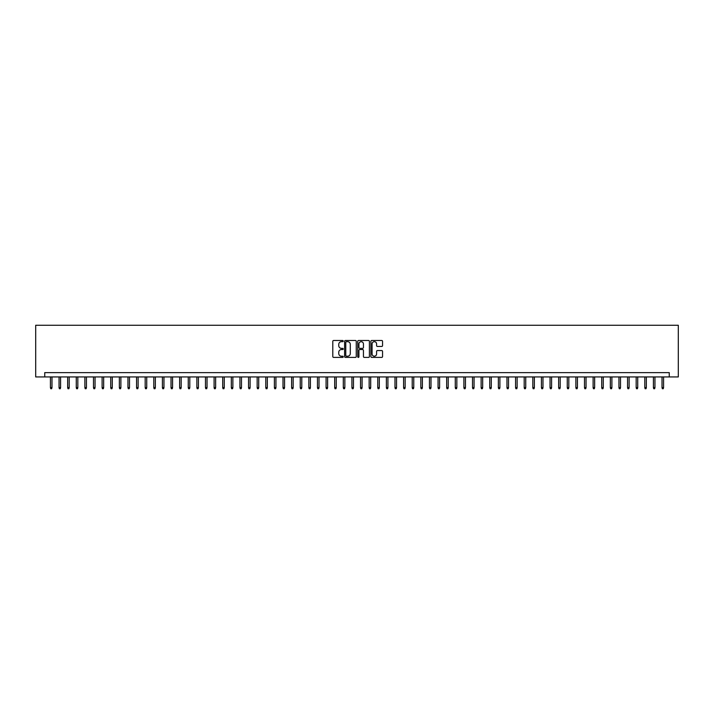 <?xml version="1.0" encoding="UTF-8"?>
<svg xmlns="http://www.w3.org/2000/svg" width="714" height="714" viewBox="0 0 714 714"><rect width="100%" height="100%" fill="white"/><g stroke="black" fill="none" stroke-linecap="round" stroke-linejoin="round"><path stroke-width="1.07" d="M343.22 341.087A0.589 0.589 0 0 0 342.622 340.489L333.643 340.489A0.848 0.848 0 0 0 332.795 341.337L332.795 356.554A0.848 0.848 0 0 0 333.643 357.402L342.622 357.402A0.589 0.589 0 0 0 343.22 356.813A0.589 0.589 0 0 0 342.622 356.215L341.462 356.215A2.704 2.704 0 0 1 338.757 353.51L338.757 352.243A2.704 2.704 0 0 1 341.462 349.539L342.622 349.539A0.589 0.589 0 0 0 343.22 348.95A0.589 0.589 0 0 0 342.622 348.352L341.462 348.352A2.704 2.704 0 0 1 338.757 345.647L338.757 344.38A2.704 2.704 0 0 1 341.462 341.676L342.622 341.676A0.589 0.589 0 0 0 343.22 341.087M381.713 346.451A0.848 0.848 0 0 0 382.552 345.603L382.552 341.337A0.848 0.848 0 0 0 381.713 340.489L371.735 340.489A0.848 0.848 0 0 0 370.887 341.337L370.887 356.554A0.848 0.848 0 0 0 371.735 357.402L381.713 357.402A0.848 0.848 0 0 0 382.552 356.554L382.552 351.395A0.848 0.848 0 0 0 381.713 350.556L377.438 350.556A0.848 0.848 0 0 0 376.59 351.395L376.59 353.957A2.258 2.258 0 0 1 374.332 356.215A2.258 2.258 0 0 1 372.074 353.957L372.074 343.934A2.258 2.258 0 0 1 374.332 341.676A2.258 2.258 0 0 1 376.59 343.934L376.59 345.603A0.848 0.848 0 0 0 377.438 346.451L381.713 346.451M669.259 376.938L678.3 376.938L678.3 325.254L35.7 325.254L35.7 376.938L669.259 376.938L669.259 372.637L44.741 372.637L44.741 376.938M356.259 341.337A0.848 0.848 0 0 0 355.411 340.489L345.433 340.489A0.848 0.848 0 0 0 344.594 341.337L344.594 356.554A0.848 0.848 0 0 0 345.433 357.402L355.411 357.402A0.848 0.848 0 0 0 356.259 356.554L356.259 341.337M358.589 340.489L368.567 340.489A0.848 0.848 0 0 1 369.406 341.337L369.406 356.554A0.848 0.848 0 0 1 368.567 357.402L364.292 357.402A0.848 0.848 0 0 1 363.444 356.554L363.444 350.387A0.848 0.848 0 0 0 362.605 349.539L359.767 349.539A0.848 0.848 0 0 0 358.928 350.387L358.928 356.813A0.589 0.589 0 0 1 358.33 357.402A0.589 0.589 0 0 1 357.741 356.813L357.741 341.337A0.848 0.848 0 0 1 358.589 340.489M346.37 341.676A0.589 0.589 0 0 0 345.772 342.265L345.772 355.626A0.589 0.589 0 0 0 346.37 356.215L347.593 356.215A2.704 2.704 0 0 0 350.297 353.51L350.297 344.38A2.704 2.704 0 0 0 347.593 341.676L346.37 341.676M363.444 343.978A2.258 2.258 0 0 0 361.186 341.72A2.258 2.258 0 0 0 358.928 343.978L358.928 347.513A0.848 0.848 0 0 0 359.767 348.352L362.605 348.352A0.848 0.848 0 0 0 363.444 347.513L363.444 343.978M51.979 387.622L51.64 388.746L50.774 388.746L50.426 387.622L51.979 387.622L51.979 376.938M50.426 387.622L50.426 376.938M60.592 387.622L60.253 388.746L59.387 388.746L59.048 387.622L60.592 387.622L60.592 376.938M59.048 387.622L59.048 376.938M69.204 387.622L68.865 388.746L68 388.746L67.66 387.622L69.204 387.622L69.204 376.938M67.66 387.622L67.66 376.938M77.826 387.622L77.478 388.746L76.612 388.746L76.273 387.622L77.826 387.622L77.826 376.938M76.273 387.622L76.273 376.938M86.439 387.622L86.091 388.746L85.234 388.746L84.886 387.622L86.439 387.622L86.439 376.938M84.886 387.622L84.886 376.938M95.051 387.622L94.703 388.746L93.846 388.746L93.498 387.622L95.051 387.622L95.051 376.938M93.498 387.622L93.498 376.938M103.664 387.622L103.316 388.746L102.459 388.746L102.111 387.622L103.664 387.622L103.664 376.938M102.111 387.622L102.111 376.938M112.276 387.622L111.937 388.746L111.072 388.746L110.724 387.622L112.276 387.622L112.276 376.938M110.724 387.622L110.724 376.938M120.889 387.622L120.55 388.746L119.684 388.746L119.345 387.622L120.889 387.622L120.889 376.938M119.345 387.622L119.345 376.938M129.502 387.622L129.163 388.746L128.297 388.746L127.958 387.622L129.502 387.622L129.502 376.938M127.958 387.622L127.958 376.938M138.123 387.622L137.775 388.746L136.91 388.746L136.57 387.622L138.123 387.622L138.123 376.938M136.57 387.622L136.57 376.938M146.736 387.622L146.388 388.746L145.531 388.746L145.183 387.622L146.736 387.622L146.736 376.938M145.183 387.622L145.183 376.938M155.349 387.622L155 388.746L154.144 388.746L153.796 387.622L155.349 387.622L155.349 376.938M153.796 387.622L153.796 376.938M163.961 387.622L163.613 388.746L162.756 388.746L162.408 387.622L163.961 387.622L163.961 376.938M162.408 387.622L162.408 376.938M172.574 387.622L172.235 388.746L171.369 388.746L171.021 387.622L172.574 387.622L172.574 376.938M171.021 387.622L171.021 376.938M181.186 387.622L180.847 388.746L179.982 388.746L179.642 387.622L181.186 387.622L181.186 376.938M179.642 387.622L179.642 376.938M189.799 387.622L189.46 388.746L188.594 388.746L188.255 387.622L189.799 387.622L189.799 376.938M188.255 387.622L188.255 376.938M198.421 387.622L198.073 388.746L197.216 388.746L196.868 387.622L198.421 387.622L198.421 376.938M196.868 387.622L196.868 376.938M207.033 387.622L206.685 388.746L205.828 388.746L205.48 387.622L207.033 387.622L207.033 376.938M205.48 387.622L205.48 376.938M215.646 387.622L215.298 388.746L214.441 388.746L214.093 387.622L215.646 387.622L215.646 376.938M214.093 387.622L214.093 376.938M224.258 387.622L223.91 388.746L223.054 388.746L222.706 387.622L224.258 387.622L224.258 376.938M222.706 387.622L222.706 376.938M232.871 387.622L232.532 388.746L231.666 388.746L231.318 387.622L232.871 387.622L232.871 376.938M231.318 387.622L231.318 376.938M241.484 387.622L241.145 388.746L240.279 388.746L239.94 387.622L241.484 387.622L241.484 376.938M239.94 387.622L239.94 376.938M250.105 387.622L249.757 388.746L248.891 388.746L248.552 387.622L250.105 387.622L250.105 376.938M248.552 387.622L248.552 376.938M258.718 387.622L258.37 388.746L257.513 388.746L257.165 387.622L258.718 387.622L258.718 376.938M257.165 387.622L257.165 376.938M267.331 387.622L266.982 388.746L266.126 388.746L265.778 387.622L267.331 387.622L267.331 376.938M265.778 387.622L265.778 376.938M275.943 387.622L275.595 388.746L274.738 388.746L274.39 387.622L275.943 387.622L275.943 376.938M274.39 387.622L274.39 376.938M284.556 387.622L284.217 388.746L283.351 388.746L283.003 387.622L284.556 387.622L284.556 376.938M283.003 387.622L283.003 376.938M293.168 387.622L292.829 388.746L291.964 388.746L291.624 387.622L293.168 387.622L293.168 376.938M291.624 387.622L291.624 376.938M301.781 387.622L301.442 388.746L300.576 388.746L300.237 387.622L301.781 387.622L301.781 376.938M300.237 387.622L300.237 376.938M310.403 387.622L310.054 388.746L309.189 388.746L308.85 387.622L310.403 387.622L310.403 376.938M308.85 387.622L308.85 376.938M319.015 387.622L318.667 388.746L317.81 388.746L317.462 387.622L319.015 387.622L319.015 376.938M317.462 387.622L317.462 376.938M327.628 387.622L327.28 388.746L326.423 388.746L326.075 387.622L327.628 387.622L327.628 376.938M326.075 387.622L326.075 376.938M336.24 387.622L335.892 388.746L335.036 388.746L334.688 387.622L336.24 387.622L336.24 376.938M334.688 387.622L334.688 376.938M344.853 387.622L344.514 388.746L343.648 388.746L343.3 387.622L344.853 387.622L344.853 376.938M343.3 387.622L343.3 376.938M353.466 387.622L353.127 388.746L352.261 388.746L351.922 387.622L353.466 387.622L353.466 376.938M351.922 387.622L351.922 376.938M362.078 387.622L361.739 388.746L360.873 388.746L360.534 387.622L362.078 387.622L362.078 376.938M360.534 387.622L360.534 376.938M370.7 387.622L370.352 388.746L369.486 388.746L369.147 387.622L370.7 387.622L370.7 376.938M369.147 387.622L369.147 376.938M379.312 387.622L378.964 388.746L378.108 388.746L377.76 387.622L379.312 387.622L379.312 376.938M377.76 387.622L377.76 376.938M387.925 387.622L387.577 388.746L386.72 388.746L386.372 387.622L387.925 387.622L387.925 376.938M386.372 387.622L386.372 376.938M396.538 387.622L396.19 388.746L395.333 388.746L394.985 387.622L396.538 387.622L396.538 376.938M394.985 387.622L394.985 376.938M405.15 387.622L404.811 388.746L403.945 388.746L403.597 387.622L405.15 387.622L405.15 376.938M403.597 387.622L403.597 376.938M413.763 387.622L413.424 388.746L412.558 388.746L412.219 387.622L413.763 387.622L413.763 376.938M412.219 387.622L412.219 376.938M422.376 387.622L422.036 388.746L421.171 388.746L420.832 387.622L422.376 387.622L422.376 376.938M420.832 387.622L420.832 376.938M430.997 387.622L430.649 388.746L429.783 388.746L429.444 387.622L430.997 387.622L430.997 376.938M429.444 387.622L429.444 376.938M439.61 387.622L439.262 388.746L438.405 388.746L438.057 387.622L439.61 387.622L439.61 376.938M438.057 387.622L438.057 376.938M448.222 387.622L447.874 388.746L447.018 388.746L446.669 387.622L448.222 387.622L448.222 376.938M446.669 387.622L446.669 376.938M456.835 387.622L456.487 388.746L455.63 388.746L455.282 387.622L456.835 387.622L456.835 376.938M455.282 387.622L455.282 376.938M465.448 387.622L465.109 388.746L464.243 388.746L463.895 387.622L465.448 387.622L465.448 376.938M463.895 387.622L463.895 376.938M474.06 387.622L473.721 388.746L472.855 388.746L472.516 387.622L474.06 387.622L474.06 376.938M472.516 387.622L472.516 376.938M482.682 387.622L482.334 388.746L481.468 388.746L481.129 387.622L482.682 387.622L482.682 376.938M481.129 387.622L481.129 376.938M491.294 387.622L490.946 388.746L490.09 388.746L489.742 387.622L491.294 387.622L491.294 376.938M489.742 387.622L489.742 376.938M499.907 387.622L499.559 388.746L498.702 388.746L498.354 387.622L499.907 387.622L499.907 376.938M498.354 387.622L498.354 376.938M508.52 387.622L508.172 388.746L507.315 388.746L506.967 387.622L508.52 387.622L508.52 376.938M506.967 387.622L506.967 376.938M517.132 387.622L516.784 388.746L515.927 388.746L515.579 387.622L517.132 387.622L517.132 376.938M515.579 387.622L515.579 376.938M525.745 387.622L525.406 388.746L524.54 388.746L524.201 387.622L525.745 387.622L525.745 376.938M524.201 387.622L524.201 376.938M534.358 387.622L534.018 388.746L533.153 388.746L532.814 387.622L534.358 387.622L534.358 376.938M532.814 387.622L532.814 376.938M542.979 387.622L542.631 388.746L541.765 388.746L541.426 387.622L542.979 387.622L542.979 376.938M541.426 387.622L541.426 376.938M551.592 387.622L551.244 388.746L550.387 388.746L550.039 387.622L551.592 387.622L551.592 376.938M550.039 387.622L550.039 376.938M560.204 387.622L559.856 388.746L559 388.746L558.651 387.622L560.204 387.622L560.204 376.938M558.651 387.622L558.651 376.938M568.817 387.622L568.469 388.746L567.612 388.746L567.264 387.622L568.817 387.622L568.817 376.938M567.264 387.622L567.264 376.938M577.43 387.622L577.091 388.746L576.225 388.746L575.877 387.622L577.43 387.622L577.43 376.938M575.877 387.622L575.877 376.938M586.042 387.622L585.703 388.746L584.837 388.746L584.498 387.622L586.042 387.622L586.042 376.938M584.498 387.622L584.498 376.938M594.655 387.622L594.316 388.746L593.45 388.746L593.111 387.622L594.655 387.622L594.655 376.938M593.111 387.622L593.111 376.938M603.276 387.622L602.928 388.746L602.063 388.746L601.724 387.622L603.276 387.622L603.276 376.938M601.724 387.622L601.724 376.938M611.889 387.622L611.541 388.746L610.684 388.746L610.336 387.622L611.889 387.622L611.889 376.938M610.336 387.622L610.336 376.938M620.502 387.622L620.154 388.746L619.297 388.746L618.949 387.622L620.502 387.622L620.502 376.938M618.949 387.622L618.949 376.938M629.114 387.622L628.766 388.746L627.909 388.746L627.561 387.622L629.114 387.622L629.114 376.938M627.561 387.622L627.561 376.938M637.727 387.622L637.388 388.746L636.522 388.746L636.174 387.622L637.727 387.622L637.727 376.938M636.174 387.622L636.174 376.938M646.34 387.622L646 388.746L645.135 388.746L644.796 387.622L646.34 387.622L646.34 376.938M644.796 387.622L644.796 376.938M654.952 387.622L654.613 388.746L653.747 388.746L653.408 387.622L654.952 387.622L654.952 376.938M653.408 387.622L653.408 376.938M663.574 387.622L663.226 388.746L662.36 388.746L662.021 387.622L663.574 387.622L663.574 376.938M662.021 387.622L662.021 376.938"/></g></svg>
